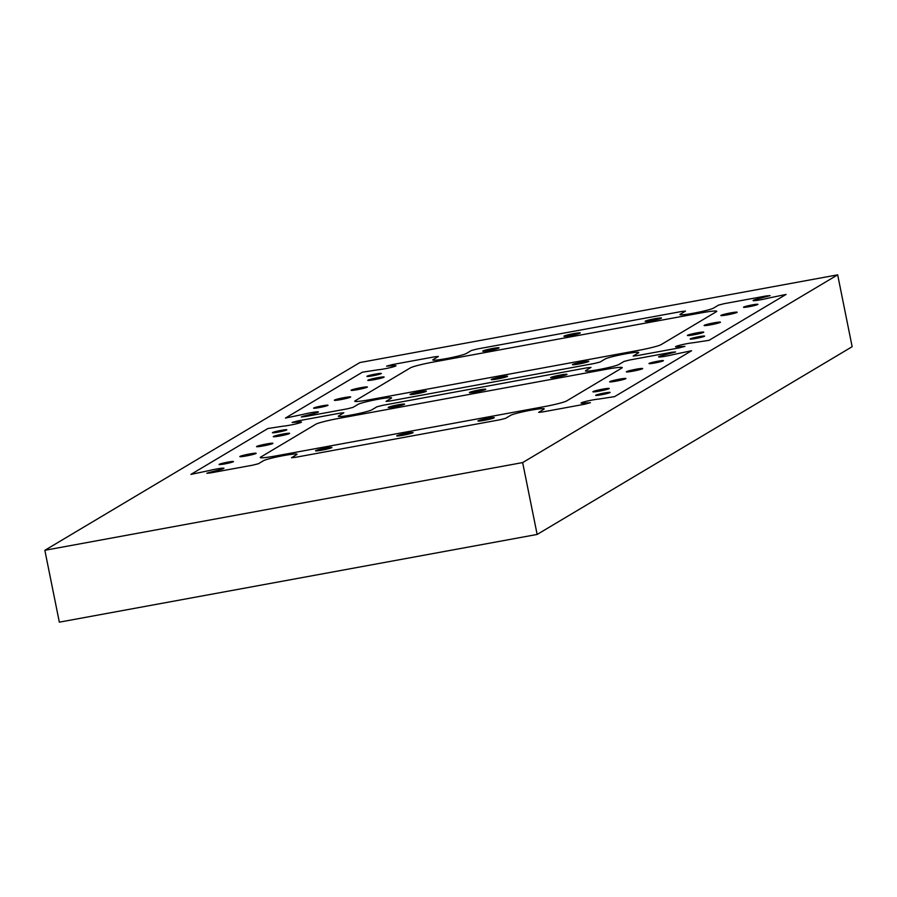 <?xml version="1.0" encoding="UTF-8"?>
<svg xmlns="http://www.w3.org/2000/svg" width="897" height="897" viewBox="0 0 897 897"><rect width="100%" height="100%" fill="white"/><g stroke="black" fill="none" stroke-linecap="round" stroke-linejoin="round"><path stroke-width="1.35" d="M297.882 420.906L292.108 422.442L299.856 421.96A9.923 0.774 -11.4 0 1 301.459 422.072A9.923 0.774 -11.4 0 1 294.597 424.214A9.923 0.774 -11.4 0 1 283.598 426.097L267.923 428.508L190.926 474.401L208.833 470.656A9.923 0.774 168.6 0 1 218.733 468.626A9.923 0.774 168.6 0 1 223.925 468.279A9.923 0.774 168.6 0 1 219.541 469.837L208.979 472.517L206.815 473.28L210.649 472.887L252.763 465.162L258.448 463.715L263.539 460.688A17.278 1.357 168.6 0 1 281.714 455.945A17.278 1.357 168.6 0 1 297.064 454.218A17.278 1.357 168.6 0 1 296.716 454.588L291.536 457.728L295.371 457.335L499.909 419.785L505.583 418.35L510.673 415.311A17.278 1.357 -11.4 0 1 528.849 410.579A17.278 1.357 -11.4 0 1 544.21 408.853A17.278 1.357 -11.4 0 1 543.862 409.223L538.671 412.362L542.506 411.97L584.631 404.233L590.405 402.686L582.658 403.168A9.923 0.774 -11.4 0 1 581.054 403.067A9.923 0.774 -11.4 0 1 581.245 402.854A9.923 0.774 -11.4 0 1 588.948 400.701A9.923 0.774 -11.4 0 1 598.904 399.042L614.591 396.631L691.587 350.738L673.669 354.483A9.923 0.774 168.6 0 1 663.769 356.513A9.923 0.774 168.6 0 1 658.589 356.86A9.923 0.774 168.6 0 1 658.79 356.647A9.923 0.774 168.6 0 1 662.973 355.302L675.598 351.96L671.864 352.252L629.739 359.977L624.065 361.424L618.975 364.451A17.278 1.357 168.6 0 1 598.972 369.542A17.278 1.357 168.6 0 1 585.438 370.921A17.278 1.357 168.6 0 1 585.786 370.551L590.977 367.411L587.143 367.804L382.604 405.343L376.931 406.79L371.84 409.828A17.278 1.357 -11.4 0 1 351.826 414.907A17.278 1.357 -11.4 0 1 338.304 416.286A17.278 1.357 -11.4 0 1 338.651 415.916L343.843 412.777L339.997 413.169L297.882 420.906M289.451 433.543A8.331 0.65 -11.4 0 0 289.619 433.363A8.331 0.65 -11.4 0 0 282.207 434.193A8.331 0.65 -11.4 0 0 273.439 436.48A8.331 0.65 -11.4 0 0 273.282 436.66A8.331 0.65 -11.4 0 0 280.683 435.83A8.331 0.65 -11.4 0 0 289.451 433.543M404.401 404.345A8.331 0.65 -11.4 0 0 404.569 404.166A8.331 0.65 -11.4 0 0 397.158 404.995A8.331 0.65 -11.4 0 0 388.401 407.283A8.331 0.65 -11.4 0 0 388.233 407.462A8.331 0.65 -11.4 0 0 395.633 406.633A8.331 0.65 -11.4 0 0 404.401 404.345M286.67 429.955A7.355 0.572 -11.4 0 0 286.827 429.798A7.355 0.572 -11.4 0 0 280.29 430.526A7.355 0.572 -11.4 0 0 272.553 432.545A7.355 0.572 -11.4 0 0 272.408 432.702A7.355 0.572 -11.4 0 0 278.945 431.973A7.355 0.572 -11.4 0 0 286.67 429.955M626.498 371.672A8.331 0.65 168.6 0 1 635.267 369.385A8.331 0.65 168.6 0 1 642.667 368.555A8.331 0.65 168.6 0 1 642.51 368.734A8.331 0.65 168.6 0 1 633.742 371.01A8.331 0.65 168.6 0 1 626.33 371.84A8.331 0.65 168.6 0 1 626.498 371.672M550.803 377.469A8.331 0.65 168.6 0 1 559.571 375.181A8.331 0.65 168.6 0 1 566.971 374.352A8.331 0.65 168.6 0 1 566.803 374.531A8.331 0.65 168.6 0 1 558.046 376.818A8.331 0.65 168.6 0 1 550.635 377.648A8.331 0.65 168.6 0 1 550.803 377.469M469.602 392.381A8.331 0.65 168.6 0 1 478.37 390.094A8.331 0.65 168.6 0 1 485.77 389.264A8.331 0.65 168.6 0 1 485.602 389.433A8.331 0.65 168.6 0 1 476.834 391.72A8.331 0.65 168.6 0 1 469.434 392.55A8.331 0.65 168.6 0 1 469.602 392.381M649.148 363.408A7.355 0.572 168.6 0 1 656.884 361.401A7.355 0.572 168.6 0 1 663.41 360.661A7.355 0.572 168.6 0 1 663.264 360.818A7.355 0.572 168.6 0 1 655.528 362.837A7.355 0.572 168.6 0 1 649.002 363.565A7.355 0.572 168.6 0 1 649.148 363.408M625.781 378.691A8.331 0.65 -11.4 0 0 625.949 378.512A8.331 0.65 -11.4 0 0 618.549 379.353A8.331 0.65 -11.4 0 0 609.781 381.629A8.331 0.65 -11.4 0 0 609.612 381.808A8.331 0.65 -11.4 0 0 617.024 380.978A8.331 0.65 -11.4 0 0 625.781 378.691M609.063 388.659A8.331 0.65 -11.4 0 0 609.231 388.479A8.331 0.65 -11.4 0 0 601.831 389.309A8.331 0.65 -11.4 0 0 593.063 391.597A8.331 0.65 -11.4 0 0 592.895 391.776A8.331 0.65 -11.4 0 0 600.295 390.946A8.331 0.65 -11.4 0 0 609.063 388.659M494.112 417.856A8.331 0.65 -11.4 0 0 494.281 417.677A8.331 0.65 -11.4 0 0 486.869 418.507A8.331 0.65 -11.4 0 0 478.112 420.794A8.331 0.65 -11.4 0 0 477.944 420.973A8.331 0.65 -11.4 0 0 485.344 420.144A8.331 0.65 -11.4 0 0 494.112 417.856M609.96 392.594A7.355 0.572 -11.4 0 0 610.106 392.438A7.355 0.572 -11.4 0 0 603.569 393.166A7.355 0.572 -11.4 0 0 595.832 395.185A7.355 0.572 -11.4 0 0 595.686 395.342A7.355 0.572 -11.4 0 0 602.223 394.613A7.355 0.572 -11.4 0 0 609.96 392.594M256.721 446.448A8.331 0.65 168.6 0 1 265.49 444.161A8.331 0.65 168.6 0 1 272.901 443.331A8.331 0.65 168.6 0 1 272.733 443.51A8.331 0.65 168.6 0 1 263.965 445.787A8.331 0.65 168.6 0 1 256.553 446.628A8.331 0.65 168.6 0 1 256.721 446.448M240.004 456.405A8.331 0.65 168.6 0 1 248.772 454.129A8.331 0.65 168.6 0 1 256.172 453.288A8.331 0.65 168.6 0 1 256.015 453.467A8.331 0.65 168.6 0 1 247.247 455.754A8.331 0.65 168.6 0 1 239.835 456.584A8.331 0.65 168.6 0 1 240.004 456.405M315.699 450.608A8.331 0.65 168.6 0 1 324.467 448.321A8.331 0.65 168.6 0 1 331.879 447.491A8.331 0.65 168.6 0 1 331.711 447.67A8.331 0.65 168.6 0 1 322.942 449.958A8.331 0.65 168.6 0 1 315.531 450.787A8.331 0.65 168.6 0 1 315.699 450.608M396.9 435.695A8.331 0.65 168.6 0 1 405.668 433.419A8.331 0.65 168.6 0 1 413.08 432.589A8.331 0.65 168.6 0 1 412.912 432.758A8.331 0.65 168.6 0 1 404.143 435.045A8.331 0.65 168.6 0 1 396.743 435.875A8.331 0.65 168.6 0 1 396.9 435.695M219.238 464.321A7.355 0.572 168.6 0 1 226.975 462.303A7.355 0.572 168.6 0 1 233.512 461.563A7.355 0.572 168.6 0 1 233.366 461.72A7.355 0.572 168.6 0 1 225.629 463.738A7.355 0.572 168.6 0 1 219.092 464.478A7.355 0.572 168.6 0 1 219.238 464.321M315.89 424.191L260.646 457.122A19.611 1.536 168.6 0 0 260.253 457.537A19.611 1.536 168.6 0 0 275.592 455.968L543.918 406.711A19.611 1.536 168.6 0 0 566.624 400.948L621.868 368.017A19.611 1.536 168.6 0 0 622.26 367.602A19.611 1.536 168.6 0 0 606.921 369.172L338.595 418.428A19.611 1.536 168.6 0 0 315.89 424.191M392.381 364.574L386.607 366.122L394.355 365.64A9.923 0.774 -11.4 0 1 395.958 365.741A9.923 0.774 -11.4 0 1 389.096 367.893A9.923 0.774 -11.4 0 1 378.108 369.777L362.422 372.188L285.425 418.08L303.343 414.336A9.923 0.774 168.6 0 1 313.244 412.306A9.923 0.774 168.6 0 1 318.424 411.958A9.923 0.774 168.6 0 1 314.04 413.506L303.478 416.197L301.314 416.959L305.148 416.567L347.274 408.841L352.947 407.395L358.038 404.368A17.278 1.357 168.6 0 1 376.213 399.625A17.278 1.357 168.6 0 1 391.574 397.898A17.278 1.357 168.6 0 1 391.227 398.268L386.035 401.408L389.87 401.015L594.408 363.464L600.082 362.029L605.172 358.991A17.278 1.357 -11.4 0 1 623.348 354.259A17.278 1.357 -11.4 0 1 638.709 352.532A17.278 1.357 -11.4 0 1 638.361 352.902L633.17 356.042L637.016 355.649L679.13 347.913L684.904 346.365L677.157 346.847A9.923 0.774 -11.4 0 1 675.553 346.747A9.923 0.774 -11.4 0 1 675.755 346.534A9.923 0.774 -11.4 0 1 683.447 344.381A9.923 0.774 -11.4 0 1 693.415 342.721L709.09 340.311L786.097 294.418L768.18 298.163A9.923 0.774 168.6 0 1 758.279 300.181A9.923 0.774 168.6 0 1 753.088 300.54A9.923 0.774 168.6 0 1 753.289 300.327A9.923 0.774 168.6 0 1 757.472 298.981L770.097 295.64L766.363 295.932L724.249 303.657L718.564 305.103L713.474 308.131A17.278 1.357 168.6 0 1 693.471 313.21A17.278 1.357 168.6 0 1 679.948 314.589A17.278 1.357 168.6 0 1 680.296 314.219L685.476 311.091L681.642 311.483L477.103 349.023L471.43 350.469L466.339 353.496A17.278 1.357 -11.4 0 1 446.325 358.587A17.278 1.357 -11.4 0 1 432.803 359.966A17.278 1.357 -11.4 0 1 433.15 359.596L438.341 356.457L434.507 356.849L392.381 364.574M703.573 332.339A8.331 0.65 -11.4 0 0 703.73 332.159A8.331 0.65 -11.4 0 0 696.33 332.989A8.331 0.65 -11.4 0 0 687.562 335.276A8.331 0.65 -11.4 0 0 687.394 335.456A8.331 0.65 -11.4 0 0 694.805 334.626A8.331 0.65 -11.4 0 0 703.573 332.339M588.611 361.536A8.331 0.65 -11.4 0 0 588.78 361.356A8.331 0.65 -11.4 0 0 581.379 362.186A8.331 0.65 -11.4 0 0 572.611 364.474A8.331 0.65 -11.4 0 0 572.443 364.653A8.331 0.65 -11.4 0 0 579.854 363.823A8.331 0.65 -11.4 0 0 588.611 361.536M704.459 336.274A7.355 0.572 -11.4 0 0 704.605 336.117A7.355 0.572 -11.4 0 0 698.068 336.846A7.355 0.572 -11.4 0 0 690.342 338.864A7.355 0.572 -11.4 0 0 690.185 339.021A7.355 0.572 -11.4 0 0 696.722 338.281A7.355 0.572 -11.4 0 0 704.459 336.274M704.28 325.308A8.331 0.65 168.6 0 1 713.048 323.021A8.331 0.65 168.6 0 1 720.459 322.191A8.331 0.65 168.6 0 1 720.291 322.371A8.331 0.65 168.6 0 1 711.523 324.658A8.331 0.65 168.6 0 1 704.111 325.488A8.331 0.65 168.6 0 1 704.28 325.308M720.997 315.34A8.331 0.65 168.6 0 1 729.766 313.064A8.331 0.65 168.6 0 1 737.177 312.234A8.331 0.65 168.6 0 1 737.009 312.403A8.331 0.65 168.6 0 1 728.241 314.69A8.331 0.65 168.6 0 1 720.84 315.52A8.331 0.65 168.6 0 1 720.997 315.34M645.302 321.148A8.331 0.65 168.6 0 1 654.07 318.861A8.331 0.65 168.6 0 1 661.481 318.031A8.331 0.65 168.6 0 1 661.313 318.211A8.331 0.65 168.6 0 1 652.545 320.498A8.331 0.65 168.6 0 1 645.134 321.328A8.331 0.65 168.6 0 1 645.302 321.148M743.647 307.088A7.355 0.572 168.6 0 1 751.383 305.07A7.355 0.572 168.6 0 1 757.92 304.341A7.355 0.572 168.6 0 1 757.774 304.498A7.355 0.572 168.6 0 1 750.038 306.516A7.355 0.572 168.6 0 1 743.501 307.245A7.355 0.572 168.6 0 1 743.647 307.088M383.95 377.222A8.331 0.65 -11.4 0 0 384.118 377.043A8.331 0.65 -11.4 0 0 376.718 377.872A8.331 0.65 -11.4 0 0 367.949 380.16A8.331 0.65 -11.4 0 0 367.781 380.339A8.331 0.65 -11.4 0 0 375.181 379.509A8.331 0.65 -11.4 0 0 383.95 377.222M498.9 348.025A8.331 0.65 -11.4 0 0 499.068 347.845A8.331 0.65 -11.4 0 0 491.668 348.675A8.331 0.65 -11.4 0 0 482.9 350.962A8.331 0.65 -11.4 0 0 482.732 351.142A8.331 0.65 -11.4 0 0 490.143 350.312A8.331 0.65 -11.4 0 0 498.9 348.025M580.112 333.112A8.331 0.65 -11.4 0 0 580.269 332.933A8.331 0.65 -11.4 0 0 572.869 333.774A8.331 0.65 -11.4 0 0 564.101 336.05A8.331 0.65 -11.4 0 0 563.933 336.229A8.331 0.65 -11.4 0 0 571.344 335.4A8.331 0.65 -11.4 0 0 580.112 333.112M381.18 373.634A7.355 0.572 -11.4 0 0 381.326 373.477A7.355 0.572 -11.4 0 0 374.789 374.206A7.355 0.572 -11.4 0 0 367.052 376.224A7.355 0.572 -11.4 0 0 366.907 376.381A7.355 0.572 -11.4 0 0 373.444 375.652A7.355 0.572 -11.4 0 0 381.18 373.634M351.232 390.128A8.331 0.65 168.6 0 1 359.989 387.84A8.331 0.65 168.6 0 1 367.4 387.011A8.331 0.65 168.6 0 1 367.232 387.179A8.331 0.65 168.6 0 1 358.464 389.466A8.331 0.65 168.6 0 1 351.063 390.296A8.331 0.65 168.6 0 1 351.232 390.128M334.503 400.084A8.331 0.65 168.6 0 1 343.271 397.797A8.331 0.65 168.6 0 1 350.682 396.967A8.331 0.65 168.6 0 1 350.514 397.147A8.331 0.65 168.6 0 1 341.746 399.434A8.331 0.65 168.6 0 1 334.346 400.264A8.331 0.65 168.6 0 1 334.503 400.084M410.209 394.288A8.331 0.65 168.6 0 1 418.966 392A8.331 0.65 168.6 0 1 426.378 391.17A8.331 0.65 168.6 0 1 426.21 391.35A8.331 0.65 168.6 0 1 417.441 393.637A8.331 0.65 168.6 0 1 410.041 394.467A8.331 0.65 168.6 0 1 410.209 394.288M491.41 379.375A8.331 0.65 168.6 0 1 500.178 377.099A8.331 0.65 168.6 0 1 507.579 376.258A8.331 0.65 168.6 0 1 507.41 376.437A8.331 0.65 168.6 0 1 498.642 378.725A8.331 0.65 168.6 0 1 491.242 379.554A8.331 0.65 168.6 0 1 491.41 379.375M313.748 408A7.355 0.572 168.6 0 1 321.485 405.982A7.355 0.572 168.6 0 1 328.01 405.242A7.355 0.572 168.6 0 1 327.865 405.399A7.355 0.572 168.6 0 1 320.128 407.417A7.355 0.572 168.6 0 1 313.602 408.157A7.355 0.572 168.6 0 1 313.748 408M410.389 367.871L355.145 400.791A19.611 1.536 168.6 0 0 354.752 401.217A19.611 1.536 168.6 0 0 370.091 399.647L638.417 350.391A19.611 1.536 168.6 0 0 661.123 344.627L716.367 311.696A19.611 1.536 168.6 0 0 716.759 311.281A19.611 1.536 168.6 0 0 701.42 312.84L433.094 362.096A19.611 1.536 168.6 0 0 410.389 367.871M522.648 462.583L44.85 550.298L359.854 362.556L837.663 274.841L522.648 462.583L537.146 534.444L59.337 622.159L44.85 550.298M537.146 534.444L852.15 346.702L837.663 274.841"/></g></svg>
